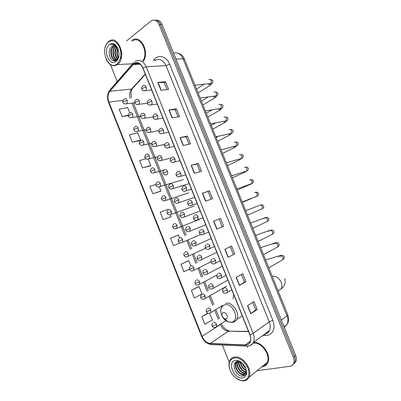 <?xml version="1.0" encoding="UTF-8"?>
<svg xmlns="http://www.w3.org/2000/svg" width="401" height="401" viewBox="0 0 401 401"><rect width="100%" height="100%" fill="white"/><g stroke="black" fill="none" stroke-linecap="round" stroke-linejoin="round"><path stroke-width="0.6" d="M233.788 294.73L232.976 298.835M294.068 363.637L295.843 361.597C296.615 359.807 296.555 357.757 295.662 355.446L162.104 24.586C160.691 21.433 158.696 19.97 156.129 20.185M257.016 370.755L289.898 366.303C291.607 366.043 292.835 365.136 293.582 363.587C294.354 361.792 294.289 359.732 293.392 357.406L159.087 24.521L160.6 24.556C159.182 21.393 157.182 19.92 154.611 20.145C157.182 19.92 159.182 21.393 160.6 24.556L294.529 356.424L160.6 24.556L162.104 24.586M292.936 364.634L294.715 362.589C295.487 360.795 295.422 358.74 294.529 356.424C295.422 358.74 295.487 360.795 294.715 362.589L292.936 364.634M131.663 40.646L131.327 40.932L131.663 40.646M134.22 63.684L134.846 64.115L134.22 63.684M247.938 346.023L247.357 347.411L247.938 346.023M261.753 366.875L262.485 366.81C264.84 366.444 266.57 365.196 267.688 363.06C272.013 355.597 261.933 341.126 253.467 342.424C261.933 341.126 272.013 355.597 267.688 363.06C266.57 365.196 264.84 366.444 262.485 366.81L261.753 366.875M133.874 63.759C137.433 61.709 140.415 63.112 142.826 67.975L249.868 334.82C250.941 337.647 250.976 340.108 249.978 342.203C248.966 344.053 247.387 344.95 245.242 344.91L210.274 343.451C206.741 342.985 204.014 340.629 202.084 336.389L108.856 102.054C107.388 97.774 107.724 94.175 109.849 91.263L133.874 63.759M133.794 63.553L109.749 91.082C107.568 94.07 107.232 97.759 108.731 102.145L201.939 336.419C203.909 340.765 206.705 343.176 210.33 343.662L245.297 345.126C250.284 344.549 251.868 341.101 250.044 334.79L142.972 67.869C140.495 62.882 137.438 61.443 133.794 63.553M257.171 309.522L255.668 309.873L250.79 313.798L257.171 309.522L253.963 301.552L247.537 305.697L250.79 313.798M241.422 274.459L244.485 282.073L239.417 285.482L245.958 281.652L242.76 273.708L236.174 277.417L239.417 285.482M244.485 282.063L245.958 281.652M234.785 253.888L228.084 257.282L234.785 253.888L231.603 245.973L224.856 249.242L228.084 257.282M223.658 226.224L216.796 229.182L223.658 226.224L220.485 218.339L213.578 221.177L216.796 229.182M160.996 90.295L168.641 89.463L165.528 81.729L157.839 82.441L160.996 90.295M167.087 89.634L164.25 82.581L157.839 82.441M164.26 82.596L165.528 81.729M172.074 117.864L179.563 116.611L176.435 108.846L168.901 109.974L172.074 117.864M178.039 116.866L175.132 109.638L168.901 109.974M175.142 109.653L176.435 108.846M183.187 145.533L190.525 143.864L187.387 136.064L180.009 137.618L183.187 145.533M189.036 144.2L186.059 136.801L180.009 137.618M186.064 136.811L187.387 136.064M194.35 173.312L201.528 171.212L198.38 163.387L191.157 165.362L194.35 173.312M200.069 171.638L197.021 164.064L191.157 165.362M197.026 164.074L198.38 163.387M205.553 201.192L212.57 198.665L209.412 190.811L202.345 193.217L205.553 201.192M211.147 199.182L208.029 191.432L202.345 193.217M208.029 191.432L209.412 190.811M143.458 61.142C149.758 51.619 140.425 34.13 132.345 40.15C140.425 34.13 149.758 51.619 143.458 61.142M159.087 24.521C157.112 20.466 154.535 19.208 151.362 20.752L126.521 40.982M110.496 64.756L117.212 81.583M222.324 345.04L229.247 362.384M187.838 261.031L180.941 264.274L183.919 271.738L189.472 269.156M198.129 286.825L191.367 290.434L194.35 297.928L202.029 293.998L199.076 286.595L198.054 286.845M207.738 313.111L201.823 316.695L204.821 324.214L212.39 319.968L209.708 313.246M160.094 191.488L152.841 193.723L160.941 191.021L159.332 186.986M155.879 184.415L149.899 186.34L152.841 193.723M145.914 158.776L139.623 160.545L142.555 167.904L149.934 166.014M132.305 142.175L140.616 140.074L137.723 132.821L129.383 134.841L132.305 142.175L139.814 140.641M129.739 112.821L127.618 107.508L119.177 109.227L122.089 116.536L128.29 115.608M177.588 235.332L170.555 238.204L173.523 245.643L180.229 242.826M168.24 209.307L160.21 212.224L163.162 219.638L170.285 217.026M222.239 226.765L219.086 218.916M233.342 254.369L230.234 246.635M255.673 309.883L252.66 302.394M163.162 219.638L171.162 216.63L170.45 214.856M171.162 216.63L170.214 217.056M160.941 191.021L160.024 191.508M142.555 167.904L150.761 165.503L148.255 159.222M150.761 165.503L149.869 166.054M140.616 140.074L139.749 140.686M122.089 116.536L128.255 115.212M179.618 237.823L178.48 234.976L177.518 235.357M170.555 238.204L178.48 234.976M190.816 265.888L188.761 260.74L187.768 261.056M180.941 264.274L188.761 260.74M191.367 290.434L199.076 286.595M201.823 316.695L208.114 313.256M116.997 63.959C120.952 59.939 121.829 54.401 119.628 47.343C116.49 41.062 112.706 39.333 108.285 42.145C99.423 48.992 108.34 71.373 116.997 63.959M105.999 58.987C109.062 65.253 112.876 67.112 117.443 64.576L117.608 64.446C126.947 57.965 118.275 34.185 109.122 41.163L108.496 41.639C106.917 43.007 105.799 44.972 105.137 47.529M142.631 61.188C149.187 52.601 140.435 35.067 132.581 40.922M118.952 54.11L118.851 52.105M118.255 57.739C116.576 54.827 116.41 51.759 117.764 48.536M118.455 57.223C117.147 54.586 117.002 51.854 118.034 49.032M117.463 59.142C114.541 57.102 113.819 50.125 116.721 47.163M117.658 58.862C114.871 55.433 114.646 51.629 116.982 47.438M116.796 59.889C112.666 59.268 111.227 49.418 115.348 46.601L115.694 46.361M116.937 59.754C113.022 58.656 111.904 49.288 115.854 46.591L115.949 46.521M118.135 58.371L117.192 59.408C112.455 63.403 107.864 50.481 113.308 46.641L114.681 45.95M116.811 59.874C112.074 61.844 108.932 50.02 113.819 46.631L114.937 46.02M120.992 49.874C122.265 53.508 122.004 56.501 120.215 58.852M118.295 49.539C117.553 47.498 116.465 45.995 115.032 45.027C113.543 44.14 112.1 44.095 110.701 44.897C113.909 44.11 116.455 45.709 118.335 49.709C116.661 46.225 114.571 45.143 112.059 46.456L113.934 45.854M109.298 44.681C102.456 49.909 109.338 67.167 115.984 61.418C123.067 56.371 115.929 38.531 109.298 44.681M111.769 46.671C105.884 50.762 111.348 64.616 116.49 60.145L118.761 56.12M139.142 63.423L133.959 63.699L136.079 64.446M138.545 64.31L139.774 63.824M114.791 60.852L112.781 58.726M116.23 60.33L114.781 58.606M117.328 59.298L116.766 58.486M114.551 60.872L111.794 57.278M116.074 60.421L115.648 60.04M115.623 60.015L113.789 57.117M117.207 59.463L115.764 56.952M115.287 49.739L116.445 46.902M225.903 318.94C229.096 318.384 226.41 311.677 223.362 312.579C221.853 313.221 221.537 314.605 222.405 316.73L224.53 318.79L225.903 318.94M243.492 380.629C248.615 379.241 250.089 375.015 247.908 367.963C244.515 361.08 240.009 357.712 234.395 357.852C229.252 359.497 227.928 363.862 230.425 370.955C232.871 376.088 236.369 379.266 240.916 380.499L243.492 380.629M235.738 377.937L241.332 380.76L244.024 380.895C246.254 380.594 247.893 379.416 248.936 377.371C253.176 369.922 242.55 355.151 234.51 357.08C232.485 357.441 230.976 358.524 229.989 360.339C228.665 363.025 228.68 366.243 230.044 369.998M262.951 365.892C264.78 365.401 266.144 364.283 267.046 362.544C271.276 355.271 260.981 341.256 253.046 343.276M245.668 368.063C244.114 366.855 242.976 365.231 242.264 363.186M245.237 367.04L243.066 363.938M246.179 370.449C242.735 368.93 240.76 366.113 240.254 361.988M246.144 369.973C243.111 368.459 241.292 365.862 240.68 362.178M246.044 371.963C242.189 372.113 237.698 365.817 238.795 361.602M246.114 371.627C242.404 371.441 238.369 365.747 239.131 361.657M245.602 373.06L244.881 373.211C240.56 373.938 235.197 365.792 237.618 361.617C230.229 362.364 236.009 377.02 242.705 376.063C246.013 375.401 247.046 372.83 245.803 368.354M245.738 372.815L245.282 372.895C241.076 373.602 235.788 365.842 237.893 361.582M245.227 367.015L245.422 367.471C246.304 369.532 246.425 371.276 245.788 372.709L243.282 374.494C238.876 375.221 233.457 366.78 236.094 362.664L236.695 361.837M237.186 361.396L237.958 360.95M238.119 360.885L238.405 360.79M245.106 373.682L243.683 374.173C239.277 374.905 233.863 366.474 236.5 362.354L236.094 362.664M242.73 363.582L239.462 361.727L237.608 361.617M235.447 360.499C226.71 361.451 233.893 379.461 242.43 377.978C246.675 376.724 247.658 373.171 245.377 367.311C243.517 363.797 241.021 361.572 237.898 360.644L235.447 360.499M242.209 363.095L238.405 360.995L236.916 360.8L238.565 361.106L242.66 363.512M237.673 373.922L235.808 371.722M245.091 375.02L241.613 374.308M235.447 365.527L235.462 362.604M237.061 364.354L237.011 361.737M244.921 375.176C243.312 375.391 241.592 374.8 239.763 373.401M235.838 367.933L235.247 362.82M237.482 366.8L236.826 361.792M245.898 372.449L242.765 370.735M239.121 365.687L238.334 361.572M240.75 364.579L240.014 361.897M242.369 363.486L242.239 363.166M284.274 327.241L287.026 324.484C288.234 322.003 288.219 319.146 286.986 315.923L183.062 58.787C180.761 53.934 177.623 52.055 173.638 53.158M176.049 59.127L183.062 58.787L184.46 59.228M295.662 355.446L293.392 357.406M178.034 53.238C180.991 54.09 183.127 56.07 184.445 59.188L287.798 314.865L286.986 315.923L281.377 320.063M284.068 326.735L287.026 324.484C288.299 322.549 288.815 320.364 288.575 317.933L287.788 314.835M153.212 60.666L154.445 59.293C158.831 54.075 166.726 56.496 169.663 64.23L272.865 320.264L269.211 321.792L166.024 65.609C163.107 59.784 159.433 58.11 155.007 60.576M272.865 320.264C275.387 328.379 273.587 333.432 267.452 335.416L262.8 335.487M264.866 333.948L264.916 333.938C266.855 333.547 268.309 332.454 269.277 330.67C270.52 328.123 270.5 325.166 269.211 321.792L253.176 333.351C254.51 336.86 254.56 339.923 253.317 342.534C252.324 344.404 250.815 345.512 248.79 345.857M133.859 62.416L133.568 62.686C132.851 62.917 132.621 63.498 132.866 64.426M201.939 336.419L201.573 336.309L108.581 102.551L108.731 102.145M210.33 343.662L211.192 344.559L212.099 344.599M132.776 63.604L110.496 89.338L109.749 91.082M245.297 345.126L246.154 346.073L247.091 346.093M250.044 334.79L253.176 333.351L146.19 66.807L142.972 67.869M134.987 61.579L135.012 61.559C139.453 59.002 143.177 60.752 146.19 66.807L166.024 65.609L169.663 64.23M154.445 59.293L154.841 60.586M264.695 334.078L265.552 335.562M202.084 336.389L220.395 324.524C222.254 328.589 224.931 330.815 228.415 331.206L248.595 331.647M210.274 343.451L228.415 331.206L248.49 331.381M245.242 344.91L250.409 341.111M132.972 64.616L140.265 64.215M109.849 91.263L131.618 89.077C129.713 91.468 129.202 94.526 130.094 98.255M145.257 74.035L131.618 89.077L132.069 88.992C131.022 90.706 130.831 93.739 131.493 98.09M108.856 102.054L122.982 100.365M131.984 103.177L184.881 235.613M186.881 240.62L190.425 249.492M192.43 254.51L195.979 263.397M197.984 268.424L201.543 277.327M203.553 282.364L207.116 291.286M209.132 296.329L212.7 305.271M214.72 310.324L218.299 319.281M220.319 324.344L221.392 323.652M133.438 87.072L132.069 88.992L145.378 74.325M205.773 201.112L202.57 193.142M194.575 173.242L191.387 165.307M183.422 145.483L180.244 137.573M172.31 117.824L169.147 109.949M161.237 90.27L158.089 82.431M217.011 229.086L213.798 221.086M228.294 257.166L225.066 249.136M239.623 285.357L236.384 277.297M250.991 313.652L247.738 305.567M272.199 276.279C276.043 275.903 279.036 277.873 281.176 282.199C282.164 284.815 282.103 287.116 280.986 289.096L278.139 290.971M231.643 322.214C240.51 320.755 233.076 302.214 224.685 304.83C220.58 306.635 219.713 310.419 222.084 316.178C223.512 318.865 225.437 320.74 227.858 321.792L231.643 322.214M232.5 322.319L233.116 322.219C234.64 321.868 235.813 320.985 236.64 319.572C240.63 313.457 232.149 301.146 225.557 303.341M144.009 90.887L145.528 90.641C146.42 89.724 146.616 88.491 146.109 86.952C145.378 85.458 144.455 85.007 143.347 85.588M146.109 86.952L142.405 88.36L141.779 89.192C141.944 90.431 143.192 90.917 145.528 90.641L151.658 89.994M209.317 83.714L210.64 83.513C211.402 82.827 211.618 81.894 211.292 80.716C210.72 79.453 209.923 79.057 208.891 79.533M210.761 83.498L210.886 84.07M210.791 84.882L210.079 85.388L208.134 83.839M149.773 105.147L151.312 104.861C152.164 103.949 152.34 102.751 151.844 101.258C151.112 99.764 150.18 99.293 149.062 99.849M151.844 101.258L148.139 102.681L147.493 103.458C147.703 104.746 148.977 105.212 151.312 104.861L157.302 104.054M214.485 96.21L215.758 95.944C216.48 95.263 216.685 94.355 216.365 93.222C215.788 91.954 214.986 91.548 213.949 92.004M215.783 95.924L215.878 96.526M215.768 97.212L215.036 97.719L213.242 96.375M155.548 119.438L157.107 119.107C157.914 118.21 158.074 117.037 157.593 115.598C156.856 114.095 155.919 113.608 154.786 114.135M157.593 115.598L153.884 117.027L153.217 117.754C153.217 117.097 152.149 116.516 154.555 114.315M219.673 108.721L220.881 108.4L221.442 105.749C220.866 104.476 220.059 104.059 219.011 104.496M220.826 108.445L220.871 108.992M220.75 109.563L220.004 110.069L218.37 108.932M161.342 133.759L162.911 133.383C163.678 132.495 163.824 131.358 163.352 129.964C162.611 128.455 161.668 127.954 160.52 128.45M163.352 129.964L159.643 131.403L158.951 132.079C159.643 133.603 160.966 134.039 162.911 133.383L168.62 132.27M224.876 121.242L226.014 120.876L226.53 118.295C225.953 117.017 225.136 116.591 224.084 117.007M225.858 121.002L225.863 121.473M225.743 121.934L224.976 122.44L223.517 121.508M167.152 148.104L168.726 147.683C169.453 146.811 169.583 145.703 169.122 144.36C168.38 142.846 167.428 142.325 166.27 142.796M169.122 144.36L165.412 145.809L164.701 146.43C165.423 147.989 166.766 148.405 168.726 147.683L174.3 146.43M230.089 133.779L231.151 133.378L231.628 130.866C231.051 129.583 230.229 129.142 229.161 129.538M230.881 133.583L230.851 133.974M230.745 134.33L229.958 134.831L228.69 134.094M172.971 162.48L174.555 162.019C175.237 161.162 175.357 160.084 174.901 158.786C174.159 157.262 173.197 156.726 172.029 157.167M174.901 158.786L170.46 160.811C170.51 160.35 169.412 159.778 171.608 157.498M235.317 146.33L236.299 145.899L236.73 143.453C236.154 142.17 235.327 141.718 234.254 142.094M235.893 146.185L235.843 146.49M235.758 146.736L234.956 147.247L233.883 146.701M178.811 176.886L180.39 176.38C181.036 175.538 181.137 174.49 180.696 173.237C179.949 171.713 178.981 171.157 177.798 171.568M180.696 173.237L176.229 175.217C176.174 175.498 177.422 177.713 180.39 176.38L185.698 174.841M240.555 158.896L241.452 158.44L241.848 156.069C241.267 154.781 240.435 154.315 239.352 154.671M184.671 191.322L186.229 190.776L186.5 187.718C185.748 186.184 184.776 185.613 183.578 185.999M186.5 187.718L182.009 189.653C182.119 189.137 180.926 188.981 183.036 186.42M245.808 171.468L246.61 171.006L246.971 168.701C246.389 167.412 245.552 166.936 244.455 167.272M190.54 205.783L192.084 205.197L192.315 202.229C191.563 200.69 190.58 200.099 189.372 200.455M192.315 202.229L187.803 204.119C187.944 203.578 186.701 203.653 188.776 200.921M251.066 184.059L251.778 183.598L252.104 181.357C251.517 180.064 250.675 179.578 249.572 179.889M250.82 184.144L237.352 190.064M196.425 220.274L197.949 219.653L198.144 216.766C197.387 215.222 196.4 214.615 195.177 214.941M198.144 216.766L193.608 218.61C193.783 217.999 192.48 218.38 194.525 215.452M255.597 196.741L256.956 196.209L257.242 194.034C256.66 192.741 255.808 192.239 254.695 192.53M255.648 196.926L255.136 197.127M202.33 234.796L203.823 234.139L203.984 231.332C203.222 229.783 202.224 229.156 200.991 229.457M203.984 231.332L199.422 233.136C199.603 232.525 198.315 233.001 200.284 230.004M258.535 205.738L259.201 205.462M260.82 209.407L262.134 208.846L262.394 206.736C261.808 205.437 260.951 204.921 259.833 205.197M208.244 249.342L209.703 248.655L209.833 245.928C209.071 244.374 208.069 243.733 206.816 244.003M209.833 245.928L205.247 247.688C205.462 247.031 204.129 247.778 206.064 244.59M266.053 222.094L267.327 221.502L267.552 219.457C266.966 218.154 266.104 217.628 264.971 217.883L264.78 217.969M263.432 218.585L264.605 218.049M214.179 263.918L215.593 263.201L215.693 260.555C214.931 258.991 213.918 258.334 212.655 258.575M215.693 260.555L211.086 262.264C210.65 261.377 210.906 260.349 211.853 259.196M271.297 234.806L272.52 234.184L272.72 232.199C272.129 230.896 271.266 230.359 270.124 230.59L269.803 230.745M268.444 231.417L269.472 230.53L269.918 230.69M220.124 278.52L221.497 277.783L221.568 275.211C220.801 273.642 219.783 272.966 218.51 273.176M221.568 275.211L216.936 276.875C216.51 276.003 216.746 274.991 217.653 273.833M276.55 247.532L277.723 246.891L277.893 244.966C277.307 243.658 276.434 243.111 275.286 243.322L274.845 243.552M273.507 244.264L274.595 243.096L275.196 243.367M226.084 293.151L227.407 292.394L227.457 289.893C226.685 288.319 225.658 287.622 224.37 287.808M227.457 289.893L222.801 291.512C222.37 290.7 222.595 289.692 223.472 288.494M281.813 260.279L282.931 259.622L283.081 257.758C282.489 256.445 281.612 255.883 280.454 256.074L279.898 256.389M278.61 257.126C278.67 256.124 279.041 255.643 279.728 255.678C282.194 254.971 283.682 255.357 284.194 256.846C284.404 257.983 283.983 258.911 282.931 259.622L268.805 267.883M137.272 104.576L138.706 104.32C139.543 103.438 139.718 102.245 139.227 100.751C138.51 99.288 137.613 98.826 136.54 99.373M139.227 100.751L135.583 102.145L134.992 102.902C135.142 104.12 136.38 104.591 138.706 104.32L147.398 103.187M142.926 118.596L144.375 118.3C145.177 117.428 145.337 116.265 144.856 114.821C144.134 113.348 143.232 112.871 142.144 113.393M144.856 114.821L141.212 116.225L140.596 116.932C141.167 118.35 142.425 118.806 144.375 118.3L153.032 116.927M148.596 132.646L150.054 132.31C150.821 131.448 150.966 130.315 150.495 128.916C149.768 127.438 148.861 126.947 147.758 127.438M150.495 128.916L146.846 130.325L146.21 130.987C146.806 132.435 148.084 132.876 150.054 132.31L158.801 130.671M154.275 146.721L155.748 146.345C156.47 145.498 156.606 144.395 156.144 143.042C155.418 141.558 154.5 141.047 153.388 141.513M156.144 143.042L152.495 144.46L151.839 145.067C152.621 146.666 153.924 147.092 155.748 146.345L164.741 144.395M159.974 160.826L161.448 160.41C162.134 159.573 162.255 158.5 161.803 157.192C161.072 155.698 160.149 155.172 159.027 155.613M161.803 157.192L157.478 159.177C157.523 158.661 156.43 158.164 158.661 155.889M165.688 174.961L167.157 174.505C167.808 173.678 167.914 172.636 167.473 171.367C166.741 169.874 165.808 169.327 164.676 169.738M167.473 171.367L163.127 173.312C163.197 172.851 162.079 172.39 164.255 170.064M171.412 189.122L172.876 188.625C173.493 187.818 173.588 186.801 173.157 185.573C172.42 184.074 171.483 183.513 170.335 183.894M173.157 185.573L168.786 187.478C168.891 186.991 167.703 186.751 169.859 184.265M177.157 203.307L178.605 202.781L178.846 199.808C178.114 198.3 177.167 197.723 176.004 198.079M178.846 199.808L174.46 201.668C174.525 202.059 175.894 204.289 178.605 202.781L194.691 197.262M182.916 217.522L184.345 216.961L184.55 214.069C183.813 212.555 182.856 211.964 181.683 212.289M184.55 214.069L180.139 215.888C180.29 215.362 179.046 215.452 181.102 212.741M188.686 231.763L190.089 231.166L190.264 228.359C189.528 226.836 188.565 226.229 187.377 226.525M190.264 228.359L185.833 230.134C186.019 229.567 184.721 229.923 186.746 227.016M194.475 246.034L195.848 245.407L195.994 242.675C195.252 241.146 194.279 240.52 193.081 240.79M195.994 242.675L191.538 244.41C191.728 243.808 190.435 244.304 192.4 241.317M200.274 260.329L201.613 259.678L201.728 257.016C200.986 255.487 200.009 254.846 198.796 255.086M201.728 257.016L197.252 258.71C197.472 258.069 196.139 258.825 198.064 255.648M206.089 274.65L207.392 273.978L207.477 271.392C206.731 269.853 205.748 269.191 204.525 269.407M207.477 271.392L202.981 273.041C202.545 272.179 202.801 271.166 203.748 269.998M211.913 289.001L213.177 288.309L213.237 285.793C212.49 284.249 211.497 283.572 210.259 283.758M213.237 285.793L208.715 287.402C208.289 286.56 208.53 285.552 209.437 284.379M125.227 104.024L126.561 103.799C127.393 102.937 127.563 101.759 127.077 100.265C126.375 98.826 125.508 98.375 124.475 98.912M127.077 100.265L123.493 101.633L122.947 102.365C123.042 103.513 124.245 103.989 126.561 103.799L134.931 102.736M130.766 117.789L132.114 117.523C132.911 116.671 133.067 115.523 132.591 114.074C131.884 112.631 131.012 112.16 129.969 112.671M132.591 114.074L129.007 115.448L128.435 116.135C129.077 117.608 130.305 118.069 132.114 117.523L140.425 116.245M136.315 131.578L137.673 131.277C138.435 130.435 138.581 129.312 138.109 127.909C137.403 126.455 136.525 125.974 135.468 126.46M138.109 127.909L134.525 129.292L133.939 129.934C134.601 131.428 135.844 131.879 137.673 131.277L146.044 129.759M141.879 145.393L143.247 145.057C143.974 144.225 144.104 143.127 143.643 141.769C142.936 140.315 142.049 139.814 140.982 140.27M143.643 141.769L140.059 143.162L139.453 143.753C140.18 145.297 141.448 145.733 143.247 145.057L151.804 143.262M147.453 159.232L148.831 158.861C149.518 158.039 149.638 156.971 149.187 155.658C148.475 154.195 147.583 153.678 146.5 154.109M149.187 155.658L144.977 157.603C145.583 159.067 146.866 159.483 148.831 158.861L157.768 156.731M153.047 173.102L154.42 172.696C155.077 171.889 155.182 170.846 154.741 169.573C154.029 168.104 153.127 167.573 152.034 167.979M154.741 169.573L150.51 171.478C150.581 171.016 149.448 170.55 151.668 168.255M158.651 186.996L160.019 186.555C160.641 185.758 160.736 184.746 160.305 183.513C159.588 182.039 158.681 181.488 157.578 181.869M160.305 183.513L156.054 185.382C156.876 187.016 158.2 187.407 160.019 186.555L183.347 179.593M164.27 200.921L165.628 200.445L165.879 197.477C165.162 195.999 164.245 195.437 163.132 195.788M165.879 197.477L161.608 199.307C161.718 198.836 160.535 198.615 162.661 196.149M169.904 214.871L171.247 214.36L171.463 211.472C170.746 209.989 169.823 209.407 168.696 209.733M171.463 211.472L167.172 213.262C167.317 212.771 166.074 212.766 168.174 210.129M175.553 228.846L176.876 228.304L177.062 225.492C176.34 224.004 175.407 223.407 174.27 223.703M177.062 225.492L172.746 227.247C172.906 226.73 171.658 226.846 173.703 224.139M181.212 242.846L182.51 242.279L182.666 239.537C181.944 238.044 181.006 237.432 179.854 237.703M182.666 239.537L178.335 241.252C178.525 240.695 177.227 241.066 179.237 238.174M186.886 256.876L188.159 256.279L188.285 253.612C187.558 252.114 186.615 251.482 185.452 251.728M188.285 253.612L183.934 255.287C184.129 254.74 182.841 255.191 184.791 252.234M192.575 270.926L193.813 270.309L193.914 267.713C193.187 266.209 192.234 265.562 191.056 265.783M193.914 267.713L189.538 269.352C189.768 268.715 188.43 269.487 190.35 266.314M198.274 285.006L199.477 284.369L199.553 281.843C198.821 280.329 197.863 279.667 196.675 279.858M199.553 281.843L195.157 283.437C194.726 282.605 194.981 281.602 195.929 280.424M203.989 299.116L205.152 298.459L205.202 295.998C204.47 294.479 203.502 293.803 202.304 293.963M205.202 295.998L200.786 297.552C200.36 296.74 200.6 295.743 201.513 294.555M209.713 313.246L210.831 312.579L210.866 310.184C210.129 308.655 209.157 307.963 207.944 308.098M210.866 310.184L206.43 311.697C205.999 310.94 206.224 309.943 207.111 308.715M215.447 327.406L216.525 326.725L216.535 324.389C215.798 322.86 214.816 322.148 213.593 322.259M216.535 324.389L212.941 325.888L212.079 325.868C211.653 325.126 211.868 324.138 212.725 322.9M295.843 361.597L293.582 363.587M265.898 333.752C267.597 333.256 268.725 332.228 269.277 330.67L253.317 342.534C251.587 345.071 249.201 346.248 246.154 346.073L211.192 344.559C206.941 343.893 203.738 341.151 201.583 336.334M109.694 90.225C107.288 93.809 106.912 97.909 108.571 102.521M133.859 63.774L139.252 63.483M133.343 103.002L186.114 235.101M188.109 240.094L191.648 248.941M193.643 253.948L197.187 262.81M199.187 267.823L202.736 276.705M204.746 281.728L208.299 290.625M210.309 295.657L213.868 304.575M215.883 309.617L219.452 318.549M221.472 323.597C222.781 327.111 225.317 329.542 229.071 330.895M114.13 46.411L113.618 46.421M132.631 63.769L117.443 64.576M242.259 315.853L236.64 319.572C235.472 321.156 233.953 322.098 232.079 322.394L227.858 321.792L224.53 318.79M222.299 305.793C221.207 307.266 220.68 309.041 220.725 311.111M222.405 316.73L222.084 316.178M284.75 278.635C285.893 282.755 284.635 286.244 280.986 289.096M141.769 89.162C141.738 88.405 140.716 87.759 143.252 85.664M210.665 79.739C211.367 79.388 212.109 79.819 212.891 81.037C212.901 82.967 212.149 83.794 210.64 83.513L194.946 85.167M209.668 83.674L211.287 84.205L210.079 85.388L198.079 92.912M204.029 84.27L196.515 89.047M147.483 103.433C147.473 102.741 146.425 102.125 148.896 99.974M215.713 92.22C216.801 92.105 217.537 92.516 217.923 93.453C217.578 95.613 216.856 96.446 215.758 95.944L200.149 98.039M214.816 96.165L216.164 96.661L215.036 97.719L202.956 104.982M208.069 97.072L201.402 101.137M220.75 104.706C221.653 104.365 222.395 104.761 222.971 105.889C222.866 107.679 222.169 108.516 220.881 108.4L205.367 110.942M162.951 118.145L157.107 119.107C154.746 119.533 153.453 119.082 153.217 117.754M219.974 108.671L221.061 109.117L220.004 110.069L207.843 117.067M211.843 110.004L206.294 113.242M158.946 132.059C158.976 131.483 157.884 130.937 160.225 128.681M225.778 117.197C226.595 116.836 227.342 117.217 228.024 118.345C227.603 120.375 226.931 121.217 226.014 120.876L210.59 123.869M224.936 121.087L225.979 121.573L224.976 122.44L212.736 129.177M215.227 123.117L211.197 125.368M164.691 146.41C164.731 145.914 163.658 145.307 165.909 143.072M230.796 129.698C231.512 129.272 232.274 129.648 233.086 130.826C233.387 132.109 232.74 132.962 231.151 133.378L215.828 136.826M230.084 133.618L230.911 134.039L229.958 134.831L217.643 141.312M217.994 136.505L216.109 137.513M235.798 142.215C237.056 141.939 237.843 142.31 238.154 143.327C238.51 144.37 237.888 145.222 236.299 145.899L221.076 149.809M179.989 160.621L174.555 162.019C171.683 163.277 170.39 161.087 170.46 160.811M235.237 146.17L235.858 146.515L234.956 147.247L222.555 153.468M176.224 175.207C176.305 174.716 175.172 174.36 177.317 171.944M240.79 154.746C242.309 154.57 243.126 154.941 243.237 155.854C243.287 157.327 242.69 158.189 241.452 158.44L226.334 162.816M240.405 158.741L240.826 159.007L239.958 159.683L227.477 165.643M245.758 167.292C246.76 166.866 247.612 167.237 248.324 168.4C248.555 169.598 247.983 170.465 246.61 171.006L231.603 175.854M191.412 189.097L186.229 190.776C183.182 192.189 181.979 189.944 182.009 189.653M245.577 171.342L245.803 171.513L244.966 172.144L232.41 177.844M250.7 179.859C252.159 179.523 253.066 179.889 253.422 180.966C253.567 182.265 253.021 183.137 251.778 183.598L236.886 188.916M197.147 203.387L192.084 205.197C189.457 206.816 187.894 204.615 187.803 204.119M249.988 184.62L250.76 184.164M255.587 192.455C256.785 191.929 257.768 192.295 258.525 193.558C258.685 194.816 258.164 195.698 256.956 196.209L242.179 202.009M202.891 217.708L197.949 219.653C194.921 221.242 193.578 218.966 193.608 218.61M251.648 198.5L242.299 202.31M260.349 205.096C261.798 204.5 262.896 204.861 263.642 206.174C264.033 207.066 263.532 207.959 262.134 208.846L247.482 215.131M208.65 232.064L203.823 234.139C201.382 235.713 199.878 234.194 199.422 233.136M258.359 205.808L245.718 210.766M264.354 217.989C266.64 216.986 268.109 217.262 268.765 218.806C269.056 219.903 268.575 220.806 267.327 221.502L252.795 228.274M214.42 246.455L209.703 248.655C206.921 250.52 205.352 248.184 205.252 247.693M263.642 218.249L250.68 223.041M269.472 230.53C271.813 229.633 273.292 229.948 273.898 231.462C273.993 232.896 273.532 233.803 272.52 234.184L258.124 241.452M220.204 260.876L215.593 263.201C213.347 264.429 211.848 264.119 211.091 262.274M268.765 230.775L255.648 235.332M274.595 243.096C276.981 242.284 278.459 242.635 279.041 244.144C279.241 245.297 278.8 246.214 277.723 246.891L263.457 254.655M226.004 275.327L221.497 277.783C219.227 279.061 217.708 278.76 216.941 276.885M273.898 243.322L260.625 247.648M231.813 289.813L227.407 292.394C225.126 293.727 223.593 293.437 222.806 291.527M279.041 255.888L265.612 259.973M134.977 102.877C134.972 102.185 133.924 101.563 136.42 99.463M140.586 116.907C140.601 116.275 139.523 115.689 141.964 113.528M146.205 130.962C146.24 130.385 145.137 129.839 147.518 127.623M151.834 145.047C151.864 144.495 150.791 143.959 153.082 141.743M170.946 158.059L161.448 160.41C159.478 161.107 158.154 160.696 157.478 159.177M167.157 174.505C164.525 175.869 163.152 173.643 163.127 173.312M189.192 183.563L172.876 188.625C169.959 189.944 168.706 187.718 168.786 187.478M174.455 201.663C174.575 201.167 173.387 201.031 175.473 198.49M200.194 210.991L184.345 216.961C181.578 218.55 180.219 216.279 180.139 215.888M205.713 224.75L190.089 231.166C187.267 232.836 185.924 230.53 185.833 230.134M211.247 238.54L195.848 245.407C192.976 247.151 191.638 244.81 191.538 244.415M216.791 252.359L201.613 259.678C198.796 261.497 197.377 259.171 197.257 258.715M222.344 266.204L207.392 273.978C205.122 275.151 203.653 274.84 202.986 273.051M227.913 280.083L213.177 288.309C210.896 289.532 209.407 289.236 208.72 287.412M122.932 102.335C122.932 101.648 121.879 101.027 124.395 98.972M128.425 116.11C128.445 115.478 127.368 114.892 129.829 112.776M133.929 129.909C133.959 129.277 132.866 128.801 135.272 126.611M139.443 143.733C139.483 143.177 138.4 142.646 140.726 140.465M144.967 157.588C145.027 157.087 143.919 156.585 146.195 154.35M164.26 170.054L154.42 172.696C152.606 173.488 151.302 173.082 150.51 171.478M156.049 185.372C156.124 184.936 155.017 184.49 157.162 182.189M188.721 192.836L165.628 200.445C162.851 201.848 161.678 199.618 161.608 199.307M194.104 206.099L171.247 214.36C168.5 215.843 167.262 213.623 167.172 213.262M199.492 219.392L176.876 228.304C174.074 229.863 172.846 227.608 172.746 227.247M200.675 234.515L182.51 242.279C179.658 243.908 178.445 241.618 178.335 241.257M205.553 248.249L188.159 256.279C185.352 257.988 184.064 255.713 183.934 255.292M210.951 261.793L193.813 270.309C191.217 271.873 190.104 270.389 189.543 269.357M216.871 275.101L199.477 284.369C197.222 285.507 195.783 285.201 195.162 283.447M226.57 286.249L205.152 298.459C202.901 299.657 201.452 299.362 200.791 297.567M222.505 305.477L210.831 312.579C207.768 314.574 206.65 312.138 206.435 311.712M226.48 320.279L216.525 326.725C213.387 328.795 212.36 326.334 212.089 325.888M267.046 362.544L248.936 377.371M239.462 361.727L238.565 361.106M238.405 360.995L237.898 360.644M240.916 380.499L241.332 380.76"/></g></svg>
